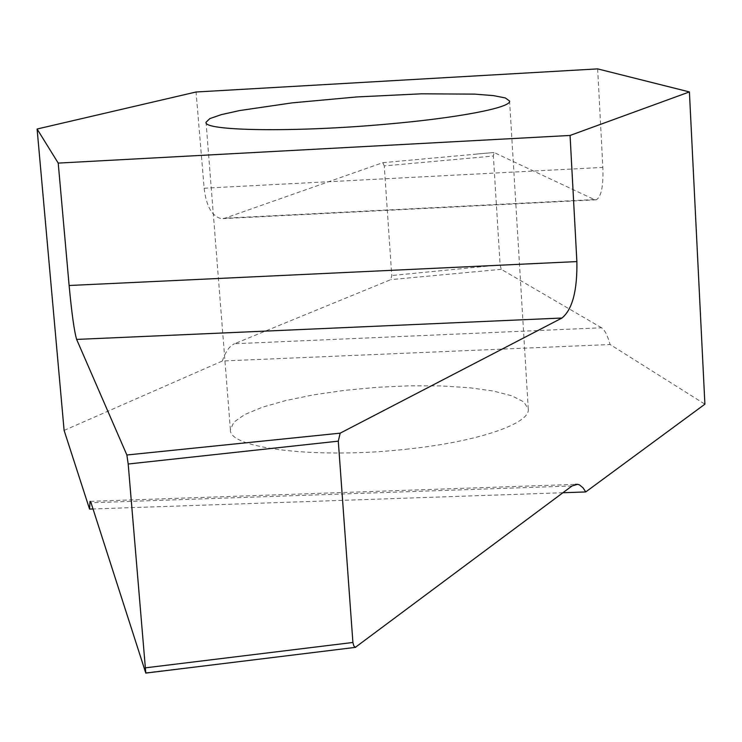 <?xml version="1.0" encoding="UTF-8"?>
<svg xmlns="http://www.w3.org/2000/svg" width="742" height="742" viewBox="0 0 742 742"><rect width="100%" height="100%" fill="white"/><g stroke="black" fill="none" stroke-linecap="round" stroke-linejoin="round"><path stroke-width="0.56" stroke-dasharray="3.71 2.78" d="M408.462 448.975C318.578 459.381 228.434 448.548 230.41 429.831L233.813 422.198L244.795 414.509L262.538 407.154L285.958 400.495L313.783 394.809L344.64 390.357L377.094 387.305L409.64 385.812L440.822 385.933L469.167 387.686L493.291 391.025L511.878 395.829L523.833 401.914L528.258 409C530.567 423.376 479.026 441.453 408.462 448.975M64.109 430.425L222.396 361.002L610.109 344.52L704.9 404.177M562.937 492.734L93.028 508.966M601.586 327.778L501.258 269.327L500.108 264.903L493.374 156.024L384.254 165.911L391.767 275.523L390.811 279.623L234.565 343.732L601.586 327.778C604.674 329.782 607.513 335.356 610.109 344.52M597.653 68.885L602.856 167.414C603.506 185.908 601.326 196.704 596.318 199.793L594.305 199.552L494.042 152.5L493.374 156.024M222.396 361.002C225.382 351.801 229.436 346.041 234.565 343.732M384.254 165.911L382.789 162.684L224.928 218.185L221.404 218.704C211.98 216.395 206.23 206.23 204.143 188.218L196.064 91.999M145.562 672.762L218.083 664.22M382.789 162.684L494.042 152.5M501.258 269.327L390.811 279.623M500.108 264.903L391.767 275.523M571.989 485.973L91.034 502.761M204.143 188.218L602.856 167.414M594.305 199.552L224.928 218.185M528.258 409L509.587 101.042M230.41 429.831L206.035 122.272M90.394 501.342L575.3 484.378M493.884 152.49L473.257 154.355M596.318 199.793L221.404 218.704"/><path stroke-width="1.11" d="M562.937 492.734L585.716 491.946L704.9 404.177L689.411 91.925L597.653 68.885L196.064 91.999L37.1 129.015L58.219 163.101L69.117 285.503C71.779 313.616 74.293 331.591 76.639 339.419L126.873 454.994L128.19 464.01L338.296 441.156L340.179 433.161L561.982 318.021C572.397 309.414 577.359 290.604 576.877 261.583L570.069 135.452L58.219 163.101M93.028 508.966L89.559 509.086L64.109 430.425L37.1 129.015M386.294 124.183C294.416 132.503 203.178 130.991 206.035 122.272L209.828 118.609L221.32 114.63L239.657 110.549L292.209 102.86L356.781 96.942L421.558 93.817L474.667 94.123L493.393 95.607L505.33 97.944L509.587 101.042C511.461 107.581 458.398 117.95 386.294 124.183M570.069 135.452L689.411 91.925M89.559 509.086L90.042 501.36L91.034 502.761L145.794 673.087L128.19 464.01M585.716 491.946L583.11 487.874L579.511 484.897L577.601 484.303L571.989 485.973L355.409 647.293L353.823 645.939L352.904 642.47L338.296 441.156M340.179 433.161L126.873 454.994M218.083 664.22L355.696 647.339M145.673 667.809L352.904 642.47M76.639 339.419L561.982 318.021M576.877 261.583L69.117 285.503M145.794 673.087L345.327 648.61M575.3 484.378L577.601 484.303"/></g></svg>
